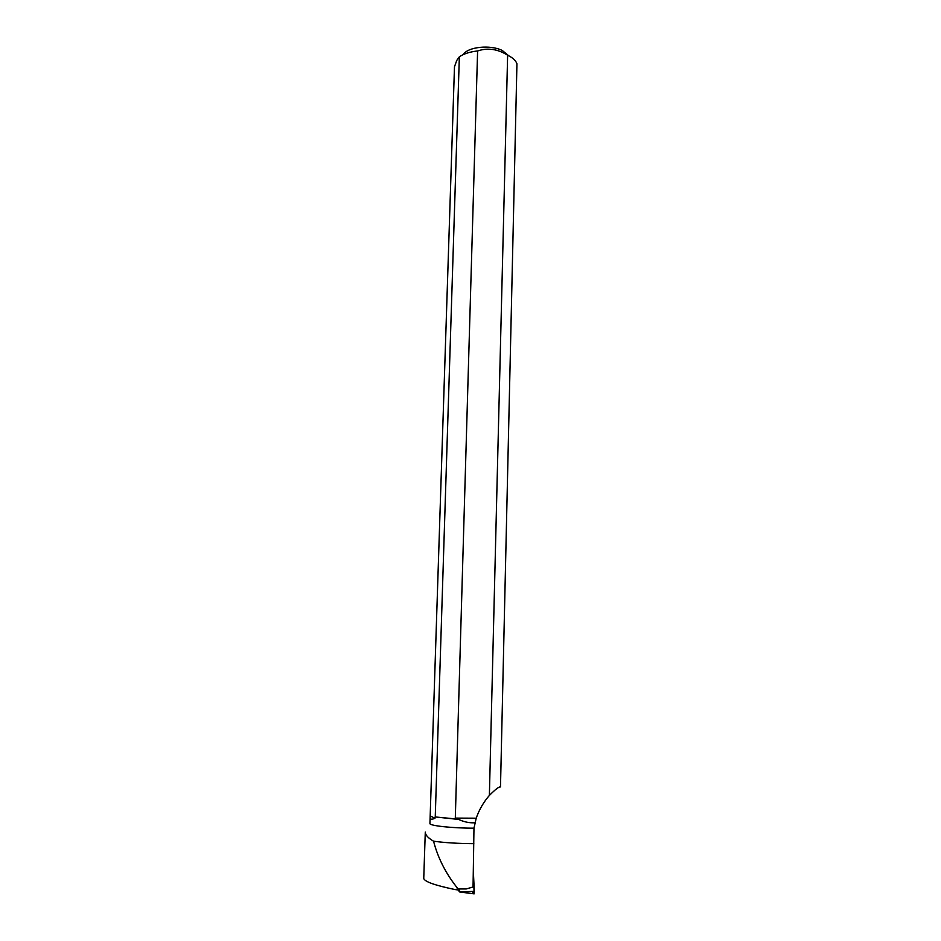 <?xml version="1.0" encoding="UTF-8"?>
<svg xmlns="http://www.w3.org/2000/svg" width="941" height="941" viewBox="0 0 941 941"><rect width="100%" height="100%" fill="white"/><g stroke="black" fill="none" stroke-linecap="round" stroke-linejoin="round"><path stroke-width="1.41" d="M458.067 889.963L459.667 891.962L459.537 888.633M471.888 891.456C472.605 891.115 474.346 897.526 474.252 889.986L473.335 870.978L474.135 893.868L459.667 891.962L474.135 893.868M459.349 56.801L435.248 816.953L457.032 819.046L455.303 818.094L477.605 50.955C469.865 51.826 463.784 53.778 459.349 56.801L456.75 60.447L454.479 66.776L429.931 823.493C429.072 825.704 452.527 828.245 473.97 828.162L473.052 886.975L466.289 888.939L458.149 888.974C446.222 874.33 438.024 858.404 433.554 841.195C428.014 837.949 425.25 834.902 425.285 832.056L423.744 878.494C424.697 881.705 435.083 885.387 454.915 889.527L458.149 888.974M473.97 828.162L475.205 822.752C469.724 823.128 464.184 822.022 458.608 819.435L435.248 816.953M430.131 817.541C430.096 819.47 431.719 819.705 434.989 818.27L435.024 817.2M433.554 841.195C444.834 842.748 458.255 843.571 473.829 843.654M477.605 50.955C487.732 47.579 497.742 49.003 507.622 55.225C512.657 57.648 515.762 60.495 516.938 63.753L500.494 786.947C499.153 786.488 495.448 789.311 489.379 795.427C483.627 802.014 479.24 809.601 476.193 818.2L475.205 822.752M507.622 55.225L489.379 795.427M457.032 819.046L458.608 819.435M508.787 55.801L502.271 50.485C490.449 44.439 467.583 46.885 463.36 54.543M459.502 888.892L459.255 890.127L454.915 889.527M455.303 818.094L476.193 818.2M430.425 816.012L434.989 818.27M459.667 891.915L474.323 891.362"/></g></svg>
